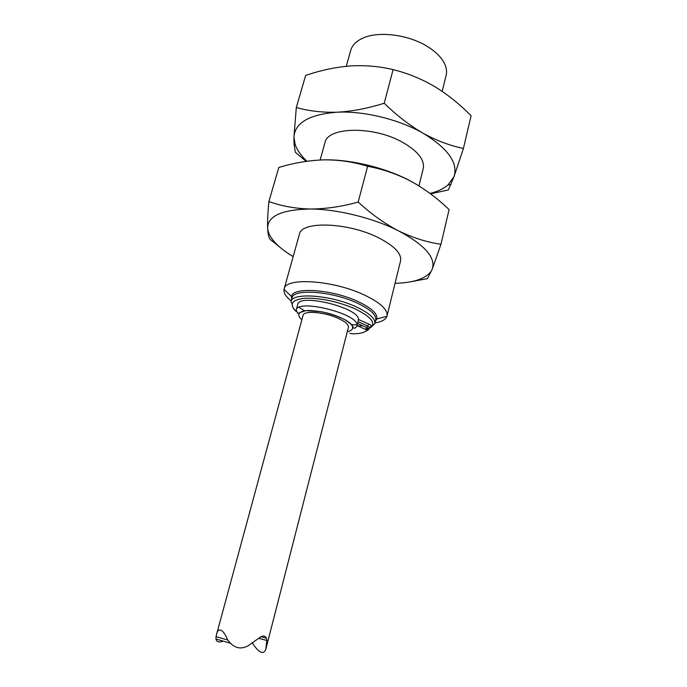 <?xml version="1.0" encoding="UTF-8"?>
<svg xmlns="http://www.w3.org/2000/svg" width="687" height="687" viewBox="0 0 687 687"><rect width="100%" height="100%" fill="white"/><g stroke="black" fill="none" stroke-linecap="round" stroke-linejoin="round"><path stroke-width="1.03" d="M374.99 322.924C381.732 321.817 385.708 319.618 386.918 316.329L387.021 315.96C388 309.768 380.504 302.812 364.522 295.084C333.41 280.133 285.311 277.033 284.135 288.969L284.04 289.339C283.473 292.799 285.861 296.664 291.194 300.94M387.021 315.96L400.564 260.82C401.775 253.743 394.596 246.144 379.026 238.011C348.73 222.287 301.086 220.682 299.395 234.276L284.135 288.969M293.169 256.595C277.273 247.037 268.754 237.616 267.621 228.342L267.612 228.084C267.818 215.873 282.074 209.518 310.387 209.011C337.42 209.131 373.625 218.105 398.7 230.944C424.798 244.984 435.987 257.711 432.26 269.124L431.161 271.245C425.622 278.767 413.583 282.795 395.034 283.319M410.706 281.764L427.408 278.647L432.26 269.124L440.968 244.254C426.988 242.271 412.904 237.839 398.7 230.944C384.6 223.593 371.092 213.966 358.185 202.064C341.611 206.667 325.681 208.977 310.387 209.011C295.247 208.608 281.412 206.109 268.892 201.514C267.827 212.712 267.406 221.566 267.612 228.084L267.621 228.342C267.956 234.276 268.815 237.968 270.197 239.402L279.807 247.148M440.968 244.254L449.092 209.587C437.464 198.363 424.781 188.942 411.041 181.308C386.515 167.98 350.877 159.212 324.049 159.856C339.086 159.77 353.607 161.909 367.614 166.28C382.702 169.079 397.18 174.086 411.041 181.308L416.648 184.494M358.185 202.064L367.614 166.28M268.892 201.514L278.81 167.491C293.838 162.896 308.918 160.354 324.049 159.856L322.151 159.908M418.967 185.911L423.235 168.547C424.798 160.062 418.143 151.441 403.252 142.681C374.286 125.755 327.45 126.528 324.942 142.759L320.133 159.985M306.917 161.256C301.207 155.863 297.334 150.419 295.298 144.931L293.933 137.202C294.903 122.698 309.365 114.36 337.3 112.196C363.921 110.83 399.018 119.401 422.994 133.192C447.924 148.349 458.272 162.819 454.03 176.602L448.001 184.992C443.57 188.745 437.576 191.57 430.028 193.468M430.543 193.854L448.353 189.938L454.03 176.602L463.424 148.435C450.054 145.704 436.58 140.62 422.994 133.192C409.504 125.335 396.579 115.347 384.231 103.222C367.992 108.357 352.345 111.346 337.3 112.196C322.383 112.625 308.721 111.054 296.312 107.464L293.933 137.202L294.019 143.892L295.29 152.196L306.11 161.368M463.424 148.435L471.084 115.777C459.921 104.364 447.761 94.608 434.596 86.51C421.329 78.799 407.494 73.166 393.093 69.61L384.231 103.222M296.312 107.464L305.663 75.407L308.661 74.436C322.435 69.928 336.261 67.094 350.147 65.952C364.952 65.085 379.267 66.304 393.093 69.61M442.196 91.371L446.129 75.372C447.297 70.46 446.009 65.239 442.239 59.726C438.916 54.994 434.055 50.64 427.649 46.656C408.241 34.307 377.249 30.675 361.809 38.627C355.823 41.581 352.13 45.488 350.739 50.349L346.291 66.278M227.62 639.958L216.027 636.651L216.448 634.779C218.019 626.14 223.885 630.013 227.62 639.958L230.428 643.221C235.933 648.605 241.987 649.361 248.6 645.488L258.621 638.36C262.417 635.312 265.01 635.252 266.41 638.18L266.831 640.482L258.673 638.309M266.831 640.482L265.783 649.413C263.353 655.089 258.827 652.873 252.206 642.757M223.181 641.117C218.913 642.688 216.517 641.993 216.01 639.039L216.027 636.651M265.783 649.413L348.412 327.287C348.781 324.625 345.338 321.619 338.073 318.261C324.41 311.984 303.645 310.344 303.079 315.324L216.534 634.479M349.743 333.229L352.216 333.796C359.576 333.865 364.411 332.757 366.721 330.464L365.81 329.511L357.12 325.655L358.494 319.489C359.198 307.724 298.776 292.885 297.694 304.521L296.174 310.06C297.205 298.605 357.729 313.478 357.077 325.071L357.008 326.11C355.033 328.498 353.771 328.901 353.221 327.313C352.749 325.509 349.82 322.89 344.453 319.464C337.703 316.243 330.078 313.684 321.585 311.761L305.809 310.601L297.651 313.392L296.174 310.06M291.674 299.18L291.52 296.578C292.104 286.616 332.079 289.227 358.047 301.567C371.581 308.034 377.841 313.83 376.845 318.957L375.729 319.944L374.81 323.637L372.603 325.363C372.114 326.05 373.161 325.681 368.979 328.515C376.914 323.946 372.217 317.36 354.887 308.755C337.454 301.447 320.923 297.935 305.294 298.218C291.838 299.626 288.78 304.015 296.123 311.374C291.941 308.257 291.949 303.01 292.018 303.671L290.996 301.645C291.949 292.181 330.911 294.946 356.244 306.891C369.374 313.109 375.566 318.691 374.81 323.637L370.628 327.613M366.669 328.781L364.857 329.09M375.729 319.944C376.493 314.947 370.327 309.33 357.214 303.087C331.933 291.108 292.997 288.42 292.009 297.978L290.996 301.645M357.79 325.956L362.805 325.801M386.918 316.329L376.845 318.957L375.428 321.155M357.06 324.925L351.521 324.59M304.521 310.782L299.034 307.364M301.894 319.695C296.655 315.642 297.669 310.859 308.411 310.481C317.248 310.833 325.363 312.216 332.74 314.629C338.605 316.578 343.509 318.785 347.459 321.25C353.298 324.942 355.488 330.043 347.287 331.675M357.635 323.508L367.133 327.725L368.807 329.21L369.254 327.416L367.588 325.93L365.819 329.511L357.12 325.664M358.494 319.489L368.91 324.144L367.588 325.93L358.099 321.696M369.159 327.587L371.143 326.514C371.607 325.853 370.86 325.063 368.91 324.144M367.244 330.533L365.853 331.22M365.819 329.511L365.81 329.511C367.39 329.623 365.973 331.873 368.807 329.21M368.61 329.674L366.721 330.464M352.955 333.796L352.216 333.796M369.262 327.287L371.135 326.505M292.009 297.978L291.52 296.578L284.04 289.339M448.001 184.992L450.964 184.502M295.298 144.931L294.01 143.901M260.768 636.694L266.41 638.18M216.01 639.039L230.428 643.221M357.008 326.11L357.18 325.415M366.489 329.021L365.372 329.313M368.61 328.678L366.369 329.408"/></g></svg>
